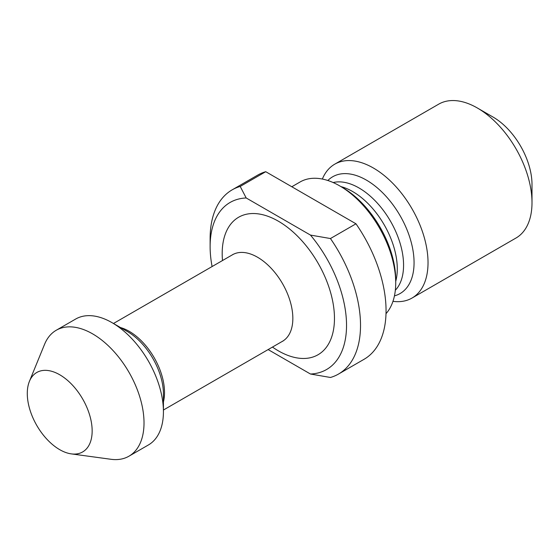 <?xml version="1.0" encoding="UTF-8"?>
<svg xmlns="http://www.w3.org/2000/svg" width="560" height="560" viewBox="0 0 560 560"><rect width="100%" height="100%" fill="white"/><g stroke="black" fill="none" stroke-linecap="round" stroke-linejoin="round"><path stroke-width="0.84" d="M395.717 282.891L395.717 279.867A75.495 43.589 -120 0 0 342.335 187.404L339.71 185.885A79.205 45.731 60 0 1 395.717 282.891A79.205 45.731 60 0 1 386.008 313.684M392.959 301.343A77.287 44.625 -120 0 0 412.02 298.053A77.287 44.625 -120 0 0 428.029 262.675A77.287 44.625 -120 0 0 394.296 184.891A77.287 44.625 -120 0 0 334.733 164.185A77.287 44.625 -120 0 0 322.357 179.046M291.809 186.753L300.111 181.965A79.205 45.731 60 0 1 339.71 185.885M330.442 238.539L310.464 235.081L246.19 197.974L240.205 186.438L265.734 171.703L355.978 223.797L330.442 238.539A106.351 61.404 -120 0 1 338.499 374.059A106.351 61.404 -120 0 1 330.442 377.475L310.464 374.017L268.128 349.58M265.734 171.703A106.351 61.404 -120 0 0 257.684 175.119L232.148 189.854A106.351 61.404 -120 0 0 210.119 238.546L210.119 246.617A96.46 55.692 60 0 1 246.19 197.974M240.205 186.438A106.351 61.404 -120 0 0 232.148 189.854M338.499 374.059L364.028 359.317A106.351 61.404 -120 0 0 355.978 223.797M212.093 266.553A96.46 55.692 60 0 1 210.119 246.617M310.464 235.081A96.46 55.692 60 0 1 346.535 325.374A96.46 55.692 60 0 1 310.464 374.017M532 202.65L532 184.471A55.027 31.773 -120 0 0 493.087 117.075L477.351 107.989A77.287 44.625 60 0 1 532 202.65A77.287 44.625 60 0 1 515.991 238.028L412.02 298.053M334.733 164.185L438.704 104.16A77.287 44.625 60 0 1 477.351 107.989M71.295 453.88L110.943 459.284A72.716 41.979 -120 0 0 128.954 456.197L148.365 444.99A72.716 41.979 -120 0 0 163.429 411.705A72.716 41.979 -120 0 0 112.014 322.651A72.716 41.979 -120 0 0 75.656 319.046L56.245 330.253A72.716 41.979 -120 0 0 44.569 344.309L29.421 381.353A45.871 26.481 -120 0 0 36.785 425.453A45.871 26.481 -120 0 0 71.295 453.88A45.871 26.481 -120 0 0 92.155 430.934A45.871 26.481 -120 0 0 65.604 378.777A45.871 26.481 -120 0 0 29.421 381.353M112.014 322.651L127.33 331.499A51.044 29.47 60 0 1 163.429 394.016L163.429 411.705M128.954 456.197A72.716 41.979 -120 0 0 144.018 422.912A72.716 41.979 -120 0 0 112.273 349.734A72.716 41.979 -120 0 0 56.245 330.253M395.717 281.435A63.07 36.414 -120 0 0 397.285 268.814A63.07 36.414 -120 0 0 340.977 186.613M333.151 182.546A63.07 36.414 60 0 1 379.435 205.492A63.07 36.414 60 0 1 403.571 265.181A63.07 36.414 60 0 1 395.332 290.248M394.45 295.855A67.417 38.92 -120 0 0 414.064 262.675A67.417 38.92 -120 0 0 381.15 191.324A67.417 38.92 -120 0 0 327.859 180.509M272.454 347.074A79.394 45.836 -120 0 0 334.467 318.409A79.394 45.836 -120 0 0 275.387 219.569A79.394 45.836 -120 0 0 222.495 260.54M233.058 254.352L232.533 254.744A49.959 28.847 60 0 1 271.033 268.135A49.959 28.847 60 0 1 292.845 318.409A49.959 28.847 60 0 1 282.499 341.278L283.094 341.026M163.429 401.912A49.959 28.847 -120 0 0 164.514 392.497A49.959 28.847 -120 0 0 120.491 327.544M232.533 254.744L113.47 323.491M282.499 341.278L163.429 410.025"/></g></svg>
